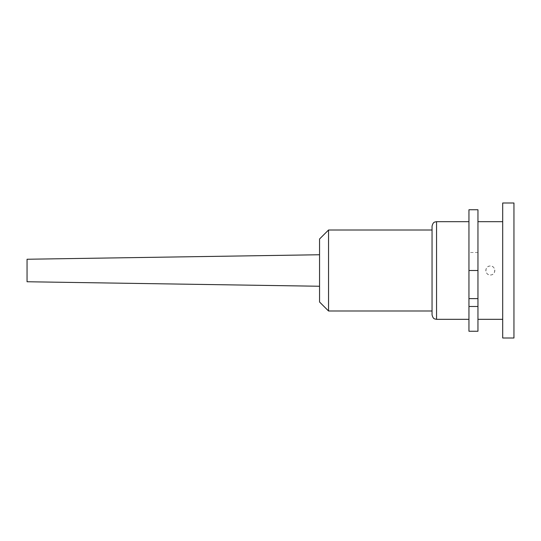 <?xml version="1.0" encoding="UTF-8"?>
<svg xmlns="http://www.w3.org/2000/svg" width="541" height="541" viewBox="0 0 541 541"><rect width="100%" height="100%" fill="white"/><g stroke="black" fill="none" stroke-linecap="round" stroke-linejoin="round"><path stroke-width="0.41" stroke-dasharray="2.71 2.03" d="M27.05 281.753L27.05 259.247M319.548 270.5L319.548 286.25L319.548 270.5M319.548 302L319.548 239M328.549 311.001L328.549 229.999M432.049 314.828L432.049 229.999M490.322 274.997A4.497 4.497 0 0 0 494.826 270.5A4.497 4.497 0 0 0 490.322 266.003C484.52 265.726 484.52 275.274 490.322 274.997C496.131 275.274 496.131 265.726 490.322 266.003A4.497 4.497 0 0 0 485.825 270.5A4.497 4.497 0 0 0 490.322 274.997M432.049 270.5L432.049 226.172M468.952 270.5L468.952 221.675L468.952 319.325L468.952 252.498L468.952 306.497L468.952 270.5L477.953 270.5L477.953 221.675L477.953 319.325L477.953 252.498L477.953 306.497L477.953 270.5L468.952 270.5M502.697 202.997L502.697 338.003M502.697 270.5L502.697 221.675L502.697 270.5M513.95 202.997L513.95 338.003M477.953 209.752L477.953 331.248L468.952 331.248L468.952 209.752M436.553 221.675L436.553 319.325M477.953 298.625L468.952 298.625M477.953 252.498L468.952 252.498"/><path stroke-width="0.81" d="M319.548 254.75L27.05 259.247L27.05 281.753L319.548 286.25M328.549 311.001L328.549 229.999L319.548 239L319.548 302L328.549 311.001L432.049 311.001M328.549 229.999L432.049 229.999L432.049 270.5M432.049 226.172L432.049 314.828C433.192 319.433 434.903 318.723 434.863 318.994L436.553 319.325L436.553 221.675L434.863 222.006C434.903 222.277 433.192 221.567 432.049 226.172M502.697 270.5L502.697 202.997L513.95 202.997L513.95 338.003L502.697 338.003L502.697 270.5M468.952 209.752L477.953 209.752L468.952 209.752L468.952 331.248L477.953 331.248L477.953 306.497L468.952 306.497M477.953 209.752L477.953 306.497M477.953 270.5L468.952 270.5M477.953 298.625L468.952 298.625M468.952 221.675L436.553 221.675M468.952 319.325L436.553 319.325M477.953 319.325L502.697 319.325M477.953 221.675L502.697 221.675"/></g></svg>
